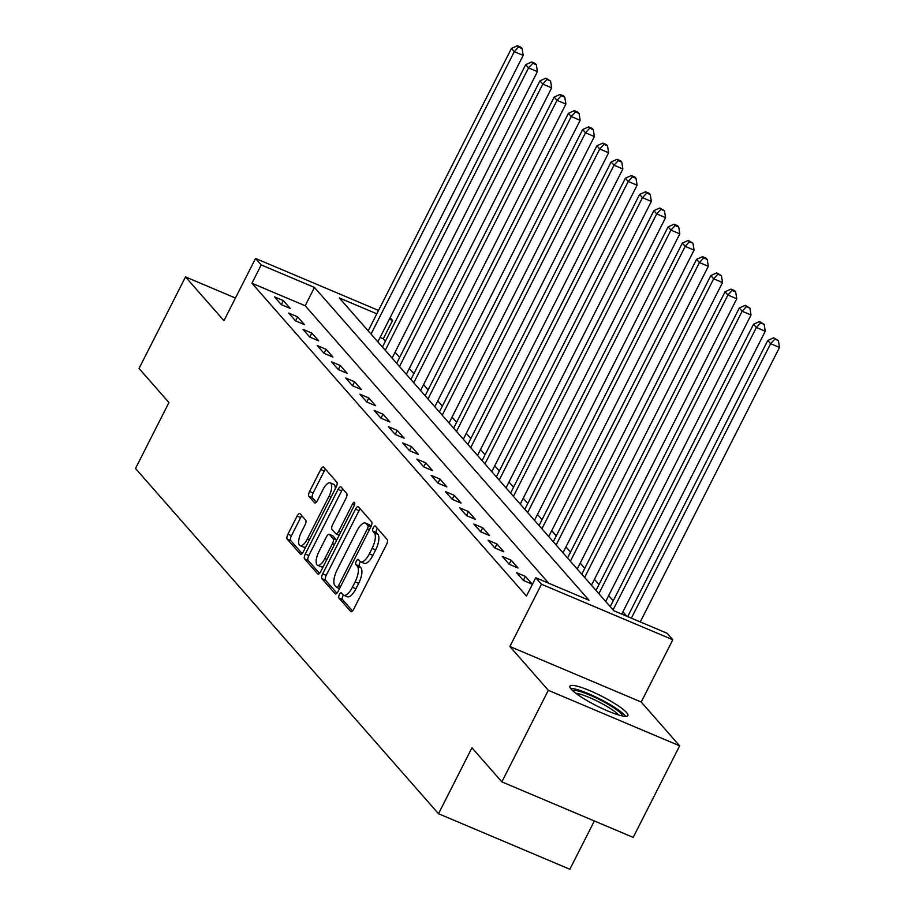 <?xml version="1.0" encoding="UTF-8"?>
<svg xmlns="http://www.w3.org/2000/svg" width="915" height="915" viewBox="0 0 915 915"><rect width="100%" height="100%" fill="white"/><g stroke="black" fill="none" stroke-linecap="round" stroke-linejoin="round"><path stroke-width="1.37" d="M339.374 594.578A2.859 1.087 -67.1 0 0 338.882 597.987L350.754 611.517A4.083 1.556 -67.1 0 0 350.994 611.689A4.083 1.556 -67.1 0 0 353.693 609.196L386.53 544.494A4.083 1.556 -67.1 0 0 387.239 539.621L375.356 526.079A2.859 1.087 -67.1 0 0 375.196 525.965A2.859 1.087 -67.1 0 0 373.297 527.703A2.859 1.087 -67.1 0 0 372.805 531.112L374.338 532.873A13.085 4.964 -67.1 0 1 372.085 548.451L369.34 553.838A13.085 4.964 -67.1 0 1 360.67 561.821A13.085 4.964 -67.1 0 1 359.927 561.272L358.394 559.523A2.859 1.087 -67.1 0 0 358.234 559.397A2.859 1.087 -67.1 0 0 356.335 561.147A2.859 1.087 -67.1 0 0 355.844 564.555L357.376 566.305A13.085 4.964 -67.1 0 1 355.123 581.883L352.378 587.281A13.085 4.964 -67.1 0 1 343.708 595.253A13.085 4.964 -67.1 0 1 342.965 594.704L341.432 592.954A2.859 1.087 -67.1 0 0 341.272 592.829A2.859 1.087 -67.1 0 0 339.374 594.578M343.502 595.15A2.859 1.087 -67.1 0 0 342.919 596.077A2.859 1.087 -67.1 0 0 342.427 599.485L352.504 610.968M377.357 528.367A2.859 1.087 -67.1 0 0 376.843 529.213A2.859 1.087 -67.1 0 0 376.351 532.622L377.884 534.371L374.338 532.873M360.464 561.707A2.859 1.087 -67.1 0 0 359.881 562.645A2.859 1.087 -67.1 0 0 359.389 566.053L360.922 567.803L357.376 566.305M571.212 689.167A32.494 5.421 26.9 0 0 602.173 708.496A32.494 5.421 26.9 0 0 627.873 715.576A32.494 5.421 26.9 0 0 626.581 712.579A32.494 5.421 26.9 0 0 595.619 693.238A32.494 5.421 26.9 0 0 569.919 686.17A32.494 5.421 26.9 0 0 571.212 689.167M300.051 513.75A4.083 1.556 -67.1 0 0 299.811 513.578A4.083 1.556 -67.1 0 0 297.112 516.071L287.893 534.223A4.083 1.556 -67.1 0 0 287.184 539.095L300.383 554.124A4.083 1.556 -67.1 0 0 300.612 554.296A4.083 1.556 -67.1 0 0 303.322 551.802L336.16 487.1A4.083 1.556 -67.1 0 0 336.857 482.228L323.67 467.188A4.083 1.556 -67.1 0 0 323.441 467.016A4.083 1.556 -67.1 0 0 320.73 469.509L309.602 491.447A4.083 1.556 -67.1 0 0 308.893 496.307L314.543 502.747A4.083 1.556 -67.1 0 0 314.771 502.918A4.083 1.556 -67.1 0 0 317.482 500.425L322.995 489.548A10.934 4.152 -67.1 0 1 330.246 482.88A10.934 4.152 -67.1 0 1 328.977 496.365L307.371 538.969A10.934 4.152 -67.1 0 1 300.12 545.637A10.934 4.152 -67.1 0 1 301.39 532.153L304.992 525.05A4.083 1.556 -67.1 0 0 305.69 520.178L300.051 513.75M548.691 583.21L305.187 305.759L251.934 283.25L261.233 264.938L255.537 258.453L378.536 310.448M501.866 781.868L548.314 690.31L679.662 745.828L633.203 837.397L501.866 781.868L471.957 747.795L438.514 813.721L135.5 468.469L168.943 402.543L139.046 368.471L185.493 276.902L223.946 320.707L255.537 258.453M679.662 745.828L641.209 702.022L509.872 646.505L548.314 690.31M509.872 646.505L541.463 584.239L535.767 577.742L589.008 600.251L314.474 287.447L261.233 264.938M251.934 283.25L526.468 596.054L535.767 577.742M322.675 573.842A4.083 1.556 -67.1 0 0 321.966 578.715L335.153 593.755A4.083 1.556 -67.1 0 0 335.393 593.915A4.083 1.556 -67.1 0 0 338.104 591.433L370.93 526.72A4.083 1.556 -67.1 0 0 371.639 521.847L358.44 506.819A4.083 1.556 -67.1 0 0 358.211 506.647A4.083 1.556 -67.1 0 0 355.5 509.14L322.675 573.842L326.22 575.352A4.083 1.556 -67.1 0 0 325.511 580.213L336.914 593.195M317.768 573.934L304.581 558.905A4.083 1.556 -67.1 0 1 305.278 554.033L338.115 489.319A4.083 1.556 -67.1 0 1 340.826 486.837A4.083 1.556 -67.1 0 1 341.055 487.009L346.705 493.437A4.083 1.556 -67.1 0 1 345.996 498.309L332.683 524.547A4.083 1.556 -67.1 0 0 331.973 529.419L335.725 533.685A4.083 1.556 -67.1 0 0 335.954 533.857A4.083 1.556 -67.1 0 0 338.664 531.363L352.527 504.039A2.859 1.087 -67.1 0 1 354.425 502.301A2.859 1.087 -67.1 0 1 354.094 505.823L320.719 571.612A4.083 1.556 -67.1 0 1 318.008 574.105A4.083 1.556 -67.1 0 1 317.768 573.934L318.283 574.151M235.452 298.027L185.493 276.902M532.278 584.228L525.439 576.439L516.563 572.687L523.403 580.476L532.278 584.228M518.039 567.998L511.199 560.209L502.324 556.457L509.163 564.246L518.039 567.998M503.799 551.779L496.959 543.99L488.084 540.239L494.924 548.028L503.799 551.779M489.559 535.55L482.72 527.761L473.844 524.009L480.684 531.798L489.559 535.55M475.32 519.331L468.48 511.542L459.604 507.791L466.444 515.58L475.32 519.331M461.08 503.101L454.24 495.312L445.365 491.561L452.204 499.35L461.08 503.101M446.84 486.883L440.001 479.094L431.125 475.343L437.965 483.131L446.84 486.883M432.601 470.653L425.761 462.864L416.885 459.113L423.725 466.902L432.601 470.653M418.361 454.435L411.521 446.646L402.646 442.894L409.485 450.672L418.361 454.435M404.121 438.205L397.282 430.416L388.406 426.665L395.246 434.453L404.121 438.205M389.882 421.975L383.042 414.198L374.166 410.446L381.006 418.224L389.882 421.975M375.642 405.757L368.802 397.968L359.927 394.216L366.766 402.005L375.642 405.757M361.402 389.527L354.562 381.738L345.687 377.987L352.527 385.775L361.402 389.527M347.162 373.309L340.323 365.52L331.447 361.768L338.287 369.557L347.162 373.309M332.923 357.079L326.083 349.29L317.208 345.538L324.047 353.327L332.923 357.079M318.683 340.86L311.843 333.071L302.968 329.32L309.808 337.109L318.683 340.86M304.443 324.631L297.604 316.842L288.74 313.09L295.568 320.879L304.443 324.631M290.204 308.412L283.364 300.623L274.5 296.872L281.328 304.661L290.204 308.412M626.786 616.218L622.909 611.815M613.233 600.789L608.669 595.585M598.993 584.559L594.43 579.367M584.754 568.341L580.19 563.137M570.514 552.111L565.95 546.918M556.274 535.893L551.711 530.689M542.035 519.663L537.471 514.47M527.795 503.444L523.231 498.24M513.555 487.215L508.992 482.022M499.316 470.985L494.752 465.792M485.076 454.766L480.512 449.562M470.836 438.537L466.273 433.344M456.596 422.318L452.033 417.114M442.357 406.088L437.793 400.896M428.117 389.87L423.553 384.666M413.877 373.64L409.314 368.448M399.638 357.422L395.074 352.218M385.398 341.192L383.282 338.779L380.114 337.441M438.514 813.721L569.862 869.25L594.35 820.972M390.133 317.688L392.569 320.467L389.401 319.118M383.282 338.779L392.569 320.467M376.82 313.811L339.328 297.958L613.862 610.763L667.104 633.271L672.8 639.757L541.463 584.239M641.209 702.022L672.8 639.757M305.187 305.759L314.474 287.447M525.439 576.439L523.391 580.465M511.199 560.209L509.152 564.246M496.959 543.99L494.912 548.016M482.72 527.761L480.672 531.798M468.48 511.542L466.433 515.568M454.24 495.312L452.193 499.35M440.001 479.094L437.953 483.12M425.761 462.864L423.714 466.902M411.521 446.646L409.474 450.672M397.282 430.416L395.234 434.442M383.042 414.198L381.006 418.224M368.802 397.968L366.766 401.994M354.562 381.738L352.527 385.775M340.323 365.52L338.287 369.546M326.083 349.29L324.047 353.327M311.843 333.071L309.808 337.097M297.604 316.842L295.568 320.879M283.364 300.623L281.328 304.649M343.708 595.253L347.254 596.752A13.085 4.964 -67.1 0 0 355.935 588.78L352.378 587.281M360.922 567.803A13.085 4.964 -67.1 0 1 358.669 583.381L355.935 588.78M360.67 561.821L364.216 563.32A13.085 4.964 -67.1 0 0 372.897 555.348L369.34 553.838M377.884 534.371A13.085 4.964 -67.1 0 1 375.63 549.949L372.897 555.348M360.247 508.866A4.083 1.556 -67.1 0 0 359.046 510.639L326.22 575.352M336.48 587.316A2.859 1.087 -67.1 0 0 336.64 587.43A2.859 1.087 -67.1 0 0 338.539 585.692L367.361 528.893A2.859 1.087 -67.1 0 0 367.853 525.485L366.229 523.632A13.085 4.964 -67.1 0 0 365.485 523.083A13.085 4.964 -67.1 0 0 356.816 531.055L337.12 569.885A13.085 4.964 -67.1 0 0 334.856 585.463L336.48 587.316M365.485 523.083L369.042 524.581A13.085 4.964 -67.1 0 1 369.786 525.13L371.021 526.537M319.518 573.385L308.126 560.403L304.581 558.905M342.851 489.056A4.083 1.556 -67.1 0 0 341.661 490.829L308.835 555.531A4.083 1.556 -67.1 0 0 308.126 560.403M318.866 551.779A10.934 4.152 -67.1 0 0 317.596 565.264A10.934 4.152 -67.1 0 0 324.848 558.596L332.465 543.59A4.083 1.556 -67.1 0 0 333.163 538.718L329.423 534.452A4.083 1.556 -67.1 0 0 329.194 534.28A4.083 1.556 -67.1 0 0 326.483 536.773L318.866 551.779M317.596 565.264L321.142 566.762A10.934 4.152 -67.1 0 0 323.361 566.396M332.454 535.732A4.083 1.556 -67.1 0 1 332.74 535.778A4.083 1.556 -67.1 0 1 332.969 535.95L336.674 540.17L333.163 538.718M300.12 545.637L303.666 547.136A10.934 4.152 -67.1 0 0 305.885 546.758M335.233 488.919A10.934 4.152 -67.1 0 0 333.803 484.39L330.246 482.88M325.466 469.246A4.083 1.556 -67.1 0 0 324.276 471.019L313.147 492.945A4.083 1.556 -67.1 0 0 312.438 497.817L316.293 502.198M301.847 515.797A4.083 1.556 -67.1 0 0 300.658 517.57L291.45 535.721A4.083 1.556 -67.1 0 0 290.741 540.593L302.133 553.575M640.248 621.914L779.5 347.448L770.624 343.697L767.776 340.449L627.679 616.607M631.373 618.163L770.624 343.697L774.845 339.088L778.402 340.586L773.713 337.795L774.845 339.088M767.776 340.449L773.713 337.795M778.402 340.586L779.5 347.448M621.754 614.102L765.26 331.23L756.385 327.478L753.537 324.23L610.259 606.656M613.107 609.893L756.385 327.478L760.605 322.869L764.162 324.368L759.473 321.565L760.605 322.869M753.537 324.23L759.473 321.565M764.162 324.368L765.26 331.23M605.696 601.452A4.163 1.578 112.9 0 1 605.719 601.418L751.021 315L742.145 311.249L739.297 308L596.02 590.427M598.868 593.675L742.145 311.249L746.365 306.639L749.923 308.138L745.233 305.335L746.365 306.639M739.297 308L745.233 305.335M749.923 308.138L751.021 315M591.456 585.234A4.163 1.578 112.9 0 1 591.479 585.188L736.781 298.77L727.905 295.019L725.057 291.782L581.78 574.208M584.628 577.445L727.905 295.019L732.126 290.41L735.683 291.919L734.539 290.615L730.994 289.117L732.126 290.41M725.057 291.782L730.994 289.117M735.683 291.919L736.781 298.77M577.216 569.004A4.163 1.578 112.9 0 1 577.239 568.97L722.541 282.552L713.666 278.8L710.818 275.552L567.54 557.978M570.388 561.227L713.666 278.8L717.886 274.191L721.443 275.69L716.754 272.887L717.886 274.191M710.818 275.552L716.754 272.887M721.443 275.69L722.541 282.552M572.721 690.699A28.113 4.701 -153.1 0 1 602.733 701.279A28.113 4.701 -153.1 0 1 622.566 715.988M618.654 714.992A26.032 4.346 26.9 0 0 601.407 703.292A26.032 4.346 26.9 0 0 575.832 693.273M625.643 716.342A32.288 5.387 26.9 0 0 603.523 700.901A32.288 5.387 26.9 0 0 570.605 688.423M562.977 552.786A4.163 1.578 112.9 0 1 563 552.74L708.302 266.322L699.426 262.571L696.578 259.334L553.301 541.76M556.148 544.997L699.426 262.571L703.646 257.961L707.204 259.471L706.06 258.167L702.514 256.669L703.646 257.961M696.578 259.334L702.514 256.669M707.204 259.471L708.302 266.322M548.737 536.556A4.163 1.578 112.9 0 1 548.76 536.522L694.062 250.104L685.186 246.352L682.338 243.104L539.061 525.53M541.909 528.779L685.186 246.352L689.407 241.743L692.964 243.241L688.274 240.439L689.407 241.743M682.338 243.104L688.274 240.439M692.964 243.241L694.062 250.104M534.497 520.338A4.163 1.578 112.9 0 1 534.52 520.292L679.822 233.874L670.947 230.123L668.099 226.886L524.821 509.312M527.669 512.549L670.947 230.123L675.167 225.513L678.724 227.023L677.58 225.719L674.035 224.221L675.167 225.513M668.099 226.886L674.035 224.221M678.724 227.023L679.822 233.874M520.258 504.108A4.163 1.578 112.9 0 1 520.28 504.062L665.582 217.656L656.707 213.904L653.859 210.656L510.581 493.082M513.429 496.33L656.707 213.904L660.927 209.295L664.484 210.793L659.795 207.991L660.927 209.295M653.859 210.656L659.795 207.991M664.484 210.793L665.582 217.656M506.018 487.889A4.163 1.578 112.9 0 1 506.041 487.844L651.343 201.426L642.467 197.674L639.619 194.438L496.342 476.864M499.19 480.101L642.467 197.674L646.699 193.065L650.245 194.563L649.101 193.271L645.555 191.773L646.699 193.065M639.619 194.438L645.555 191.773M650.245 194.563L651.343 201.426M491.778 471.66A4.163 1.578 112.9 0 1 491.801 471.614L637.103 185.207L628.228 181.456L625.38 178.208L482.102 460.634M484.95 463.882L628.228 181.456L632.459 176.847L636.005 178.345L634.861 177.041L631.316 175.543L632.459 176.847M625.38 178.208L631.316 175.543M636.005 178.345L637.103 185.207M477.538 455.441A4.163 1.578 112.9 0 1 477.561 455.396L622.863 168.978L613.988 165.226L611.14 161.978L467.862 444.404M470.71 447.652L613.988 165.226L618.22 160.617L621.765 162.115L620.622 160.823L617.076 159.324L618.22 160.617M611.14 161.978L617.076 159.324M621.765 162.115L622.863 168.978M463.299 439.211A4.163 1.578 112.9 0 1 463.322 439.166L608.624 152.759L599.748 149.008L596.9 145.76L453.623 428.186M456.471 431.434L599.748 149.008L603.98 144.398L607.526 145.897L606.382 144.593L602.836 143.095L603.98 144.398M596.9 145.76L602.836 143.095M607.526 145.897L608.624 152.759M449.059 422.993A4.163 1.578 112.9 0 1 449.082 422.947L594.384 136.529L585.509 132.778L582.661 129.53L439.383 411.956M442.231 415.204L585.509 132.778L589.74 128.169L593.286 129.667L592.142 128.375L588.597 126.876L589.74 128.169M582.661 129.53L588.597 126.876M593.286 129.667L594.384 136.529M434.819 406.763A4.163 1.578 112.9 0 1 434.842 406.718L580.144 120.311L571.269 116.56L568.421 113.311L425.143 395.738M427.991 398.986L571.269 116.56L575.501 111.95L579.046 113.449L577.903 112.145L574.357 110.646L575.501 111.95M568.421 113.311L574.357 110.646M579.046 113.449L580.144 120.311M420.58 390.533A4.163 1.578 112.9 0 1 420.603 390.499L565.905 104.081L557.029 100.33L554.181 97.082L410.904 379.508M413.752 382.756L557.029 100.33L561.261 95.72L564.807 97.219L563.663 95.926L560.117 94.428L561.261 95.72M554.181 97.082L560.117 94.428M564.807 97.219L565.905 104.081M406.34 374.315A4.163 1.578 112.9 0 1 406.363 374.269L551.665 87.863L542.789 84.111L539.942 80.863L396.664 363.289M399.512 366.538L542.789 84.111L547.021 79.502L550.567 81L545.878 78.198L547.021 79.502M539.942 80.863L545.878 78.198M550.567 81L551.665 87.863M392.1 358.085A4.163 1.578 112.9 0 1 392.123 358.051L537.425 71.633L528.55 67.882L525.702 64.633L382.424 347.06M385.272 350.308L528.55 67.882L532.782 63.272L536.327 64.771L535.184 63.478L531.638 61.98L532.782 63.272M525.702 64.633L531.638 61.98M536.327 64.771L537.425 71.633M377.861 341.867A4.163 1.578 112.9 0 1 377.884 341.821L523.186 55.403L514.31 51.652L511.462 48.415L368.185 330.841M371.032 334.078L514.31 51.652L518.542 47.042L522.088 48.552L520.955 47.248L517.398 45.75L518.542 47.042M511.462 48.415L517.398 45.75M522.088 48.552L523.186 55.403M342.427 599.485L338.882 597.987M376.351 532.622L372.805 531.112M359.389 566.053L355.844 564.555M358.669 583.381L355.123 581.883M375.63 549.949L372.085 548.451M359.046 510.639L355.5 509.14M325.511 580.213L321.966 578.715M336.64 587.43L339.511 588.642L336.846 587.464M340.574 586.549L338.539 585.692M369.397 529.751L367.361 528.893M370.907 526.765L367.853 525.485M369.786 525.13L366.229 523.632M308.835 555.531L305.278 554.033M341.661 490.829L338.115 489.319M340.7 532.221L338.664 531.363M354.494 504.874L352.527 504.039M326.884 559.454L324.848 558.596M334.501 544.448L332.465 543.59M332.969 535.95L329.423 534.452M309.407 539.827L307.371 538.969M331.013 497.222L328.977 496.365M312.438 497.817L308.893 496.307M313.147 492.945L309.602 491.447M324.276 471.019L320.73 469.509M290.741 540.593L287.184 539.095M291.45 535.721L287.893 534.223M300.658 517.57L297.112 516.071M339.179 535.218L335.954 533.857M332.74 535.778L329.194 534.28"/></g></svg>
